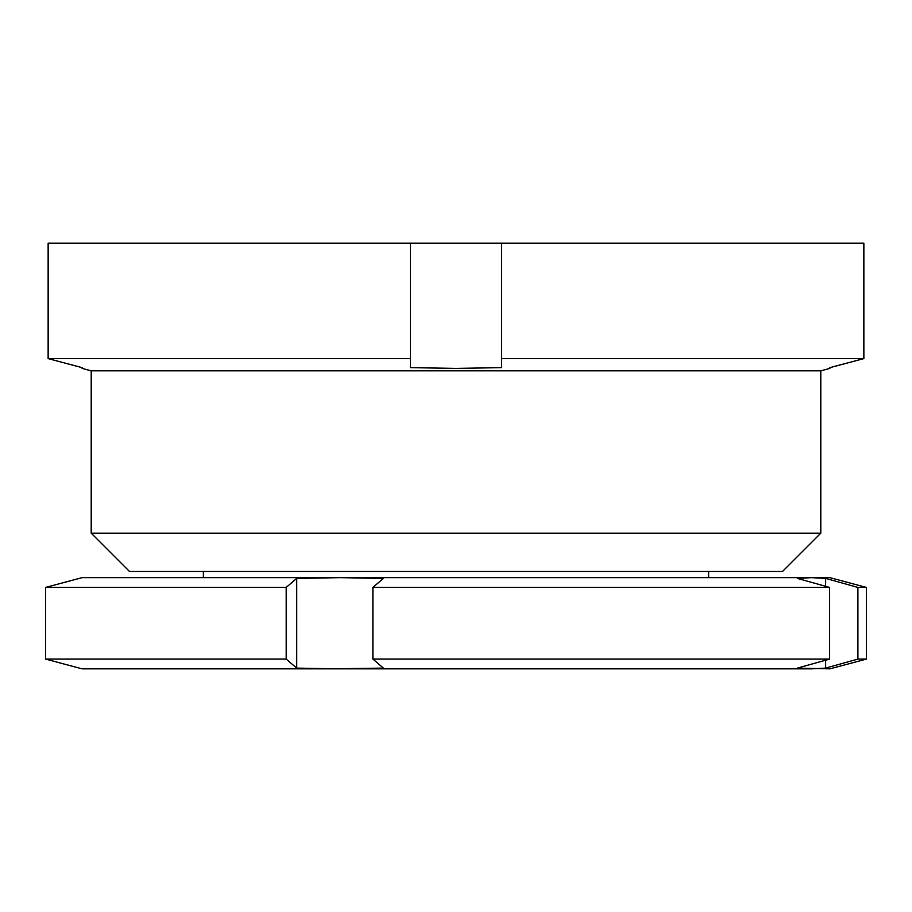 <?xml version="1.0" encoding="UTF-8"?>
<svg xmlns="http://www.w3.org/2000/svg" width="912" height="912" viewBox="0 0 912 912"><rect width="100%" height="100%" fill="white"/><g stroke="black" fill="none" stroke-linecap="round" stroke-linejoin="round"><path stroke-width="1.37" d="M782.496 571.471L129.504 571.471L91.2 533.167L820.8 533.167L782.496 571.471M820.8 533.167L820.8 370.831L91.2 370.831L82.08 368.391M410.4 243.151L863.858 243.151L863.858 358.61L829.92 367.639L863.858 358.61L501.6 358.61L501.6 367.639L456 368.391L410.4 367.639L410.4 358.61L48.142 358.61L82.08 367.639L48.142 358.61L48.142 243.151L410.4 243.151L410.4 358.61M501.6 243.151L501.6 358.61M323.76 668.849L383.416 668.108L372.894 659.08L829.624 659.08L829.624 587.431L372.894 587.431L372.894 659.08M857.896 659.08L866.4 659.08L866.4 587.431L857.896 587.431L857.896 659.08L825.634 668.108L811.498 668.849L82.08 668.849L45.6 659.08L286.186 659.08L286.186 587.431L45.6 587.431L45.6 659.08M857.896 587.431L825.634 578.39L811.498 577.649L829.92 577.649L866.4 587.431M866.4 659.08L829.92 668.849L797.35 668.108L829.624 659.08M372.894 587.431L383.416 578.39L340.062 577.649L811.498 577.649L797.35 578.39L829.624 587.431M45.6 587.431L82.08 577.649L340.062 577.649L296.708 578.39L286.186 587.431M286.186 659.08L296.708 668.108L340.062 668.849M296.708 578.39L296.708 668.108M825.634 578.39L825.634 586.313M825.634 660.197L825.634 668.108M820.8 370.831L829.92 368.391M91.2 370.831L91.2 533.167M708.624 571.471L708.624 577.649M203.376 571.471L203.376 577.649"/></g></svg>
